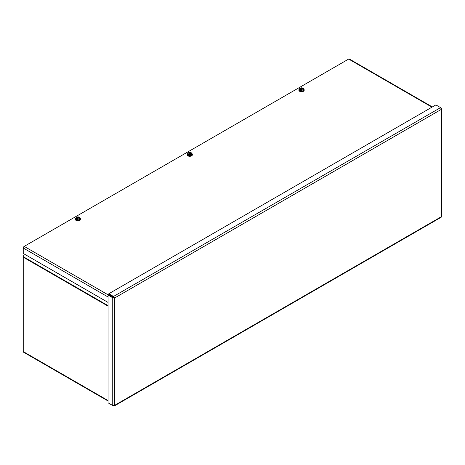 <?xml version="1.0" encoding="UTF-8"?>
<svg xmlns="http://www.w3.org/2000/svg" width="465" height="465" viewBox="0 0 465 465"><rect width="100%" height="100%" fill="white"/><g stroke="black" fill="none" stroke-linecap="round" stroke-linejoin="round"><path stroke-width="0.7" d="M108.049 400.993L23.529 352.197A1.343 0.779 -60 0 1 23.25 351.581L23.25 257.192A1.343 0.779 -60 0 1 23.326 256.721L24.151 253.983M113.512 297.222L114.646 297.989L113.512 296.449L108.816 293.741L435.891 104.904L440.588 107.613L441.355 109.368L441.75 108.711L441.355 108.06L440.588 107.613L113.512 296.449L113.512 297.222L108.816 294.514L108.816 293.741M441.75 108.711L441.75 216.26L441.169 217.265L114.274 405.997L114.646 405.329L112.745 405.538L108.049 402.829L108.049 295.072L112.745 297.78L114.646 297.989L114.646 405.329L441.355 216.702L441.355 109.368L114.646 297.989M113.977 297.606L108.717 294.682L108.049 295.072M113.414 297.397L112.745 297.78L112.745 405.538M108.816 403.271L113.512 405.98L114.274 405.997M113.512 405.672L113.512 405.98M108.049 302.419L23.25 253.46L23.25 248.037A1.343 0.779 -60 0 1 24.203 246.392L348.651 59.072A1.343 0.779 -60 0 1 349.325 59.003L432.357 106.944M80.172 218.166A2.645 1.529 180 0 1 80.59 218.992A2.645 1.529 180 0 1 77.946 220.515A2.645 1.529 180 0 1 75.301 218.992A2.645 1.529 180 0 1 75.917 218.009M80.579 219.149A2.645 1.529 180 0 1 80.59 219.311A2.645 1.529 180 0 1 77.946 220.84A2.645 1.529 180 0 1 75.301 219.311A2.645 1.529 180 0 1 75.318 219.149M76.748 219.137L76.905 218.905A1.796 1.035 0 0 0 79.219 218.794A1.796 1.035 0 0 0 79.41 217.457L79.556 217.376A1.994 1.151 180 0 1 79.875 218.358L80.172 217.969L80.172 218.643L79.579 219.933L77.353 220.276L75.719 219.335L75.719 218.66L76.341 218.742A1.994 1.151 180 0 1 76.016 217.765A1.994 1.151 180 0 1 76.533 217.248A1.994 1.151 180 0 1 77.428 216.946A1.994 1.151 180 0 1 79.131 217.132L78.986 217.213A1.796 1.035 0 0 0 76.678 217.329A1.796 1.035 0 0 0 76.481 218.66L78.876 217.405A1.645 0.947 0 0 0 76.783 217.515A1.645 0.947 0 0 0 76.591 218.724M77.039 218.957L79.3 217.649A1.645 0.947 0 0 1 79.16 218.823M76.76 218.992A1.994 1.151 0 0 0 78.463 219.172L79.579 219.253L79.875 218.358A1.994 1.151 180 0 1 78.463 219.172L77.353 219.596L77.353 220.276M79.149 217.736L79.131 217.132M76.452 217.294L75.719 218.66M76.533 217.248L76.016 217.765M76.324 219.381L76.324 218.771M79.556 217.376L80.172 217.969M76.748 219.015L77.353 219.596M79.579 219.253L79.579 219.933M191.969 153.619A2.645 1.529 180 0 1 192.388 154.444A2.645 1.529 180 0 1 189.743 155.973A2.645 1.529 180 0 1 187.099 154.444A2.645 1.529 180 0 1 187.715 153.467M192.37 154.607A2.645 1.529 180 0 1 192.388 154.769A2.645 1.529 180 0 1 189.743 156.292A2.645 1.529 180 0 1 187.099 154.769A2.645 1.529 180 0 1 187.11 154.607M188.54 154.589L188.703 154.363A1.796 1.035 0 0 0 191.01 154.252A1.796 1.035 0 0 0 191.208 152.915L191.347 152.834A1.994 1.151 180 0 1 191.673 153.816L191.969 153.427L191.969 154.101L191.371 155.386L189.145 155.729L187.517 154.787L187.517 154.113L188.133 154.2A1.994 1.151 180 0 1 187.814 153.218A1.994 1.151 180 0 1 188.331 152.7A1.994 1.151 180 0 1 189.226 152.404A1.994 1.151 180 0 1 190.929 152.59L190.784 152.671A1.796 1.035 0 0 0 188.47 152.782A1.796 1.035 0 0 0 188.279 154.118L190.673 152.857A1.645 0.947 0 0 0 188.581 152.973A1.645 0.947 0 0 0 188.389 154.177M188.831 154.409L191.098 153.101A1.645 0.947 0 0 1 190.958 154.281M188.558 154.444A1.994 1.151 0 0 0 190.261 154.63L191.371 154.711L191.673 153.816A1.994 1.151 180 0 1 190.261 154.63L189.145 155.054L189.145 155.729M190.941 153.194L190.929 152.59M188.249 152.753L187.517 154.113M188.331 152.7L187.814 153.218M188.122 154.833L188.122 154.229M191.347 152.834L191.969 153.427M188.54 154.473L189.145 155.054M191.371 154.711L191.371 155.386M303.767 89.077A2.645 1.529 180 0 1 304.186 89.902A2.645 1.529 180 0 1 301.541 91.425A2.645 1.529 180 0 1 298.896 89.902A2.645 1.529 180 0 1 299.512 88.92M304.168 90.059A2.645 1.529 180 0 1 304.186 90.222A2.645 1.529 180 0 1 301.541 91.75A2.645 1.529 180 0 1 298.896 90.222A2.645 1.529 180 0 1 298.908 90.059M300.338 90.047L300.5 89.815A1.796 1.035 0 0 0 302.808 89.704A1.796 1.035 0 0 0 303.006 88.373L303.145 88.286A1.994 1.151 180 0 1 303.465 89.268L303.767 88.879L303.767 89.553L303.168 90.844L300.942 91.187L299.315 90.245L299.315 89.571L299.931 89.652A1.994 1.151 180 0 1 299.611 88.676A1.994 1.151 180 0 1 300.128 88.158A1.994 1.151 180 0 1 301.024 87.856A1.994 1.151 180 0 1 302.721 88.042L302.581 88.123A1.796 1.035 0 0 0 300.268 88.24A1.796 1.035 0 0 0 300.076 89.571L302.471 88.315A1.645 0.947 0 0 0 300.378 88.426A1.645 0.947 0 0 0 300.187 89.635M300.628 89.867L302.895 88.559A1.645 0.947 0 0 1 302.75 89.733M300.355 89.902A1.994 1.151 0 0 0 302.058 90.082L303.168 90.164L303.465 89.268A1.994 1.151 180 0 1 302.058 90.082L300.942 90.506L300.942 91.187M302.738 88.646L302.721 88.042M300.047 88.205L299.315 89.571M300.128 88.158L299.611 88.676M299.913 90.291L299.913 89.681M303.145 88.286L303.767 88.879M300.338 89.925L300.942 90.506M303.168 90.164L303.168 90.844M23.326 256.721L108.049 305.639M108.049 306.15L23.25 257.192M23.25 351.581L108.049 400.539M108.049 296.995L23.25 248.037M24.203 246.392L108.281 294.938M431.968 107.171L348.651 59.072M75.301 218.992L75.301 219.311M80.59 218.992L80.59 219.311M187.099 154.444L187.099 154.769M192.388 154.444L192.388 154.769M298.896 89.902L298.896 90.222M304.186 89.902L304.186 90.222"/></g></svg>
